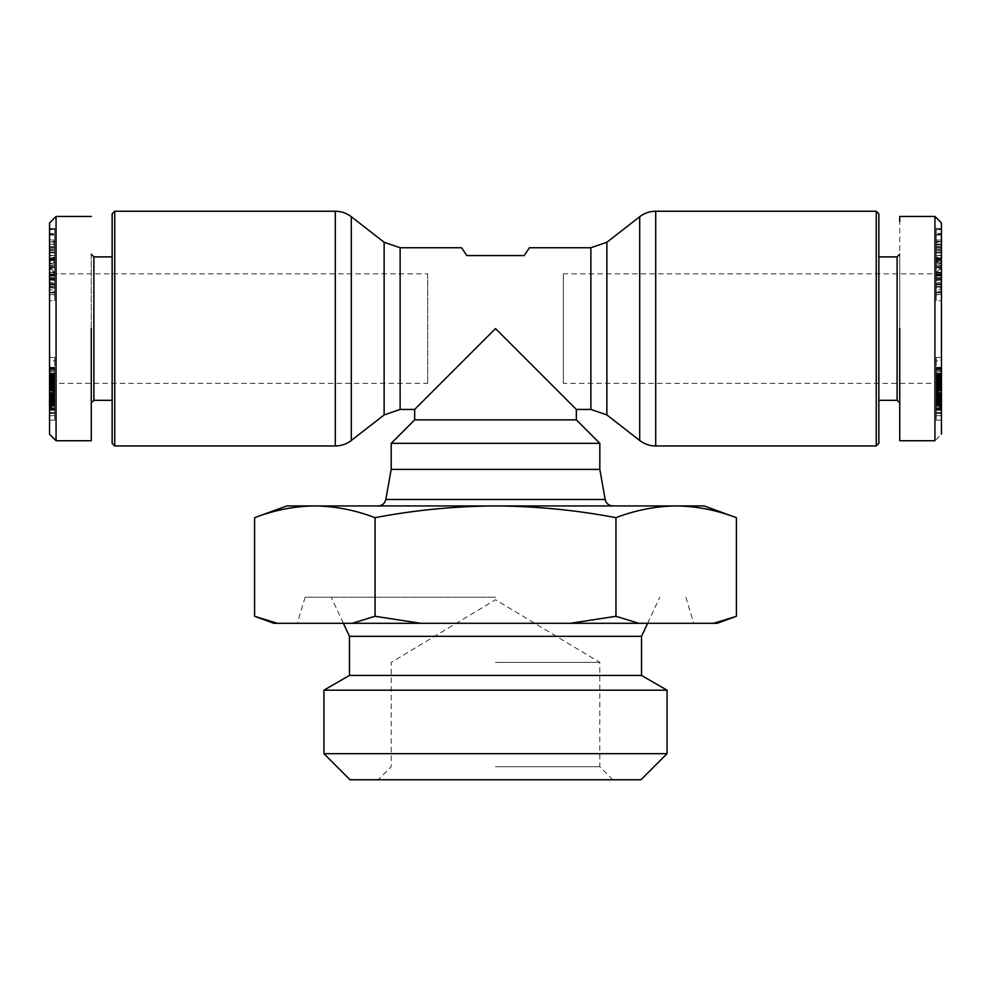 <?xml version="1.0" encoding="UTF-8"?>
<svg xmlns="http://www.w3.org/2000/svg" width="991" height="991" viewBox="0 0 991 991"><rect width="100%" height="100%" fill="white"/><g stroke="black" fill="none" stroke-linecap="round" stroke-linejoin="round"><path stroke-width="0.74" stroke-dasharray="4.96 3.72" d="M56.066 440.735L56.066 216.459M49.55 434.219L49.55 222.975M54.765 274.656L49.55 274.656L49.55 268.326L54.765 268.326L54.765 286.572L49.55 286.572L49.55 274.656M54.765 292.853L49.55 292.853L49.55 279.772L54.765 279.772L54.765 292.927L54.765 291.8L49.55 291.8L49.55 292.927L49.55 272.215L54.765 272.215L54.765 279.71L49.55 279.71L49.55 241.346L49.55 272.191L54.765 272.191L54.765 266.207L49.55 266.207M54.765 292.927L54.765 283.934L49.55 283.934M49.55 268.326L49.55 273.058L49.55 271.968L54.765 271.968L54.765 273.058L49.55 273.058M54.765 273.058L54.765 265.563L49.55 265.563L49.55 266.344M54.765 266.344L54.765 268.326M49.55 249.298L54.765 249.298L54.765 234.272L54.765 263.185L49.55 263.185L49.55 234.272L49.55 249.298L49.55 239.822L54.765 239.822L54.765 242.696L49.55 242.696M54.765 263.16L54.765 247.527L54.765 255.356L49.55 255.356L49.55 247.527L49.55 263.16M54.765 255.356L54.765 257.648L49.55 257.648L49.55 255.467M54.765 257.511L54.765 250.512L49.55 250.512L49.55 257.511M54.765 250.512L54.765 241.804L49.55 241.804L49.55 250.512M54.765 241.804L54.765 240.392M49.55 240.392L49.55 241.804M936.235 274.656L941.45 274.656L941.45 268.326L936.235 268.326L936.235 286.572L941.45 286.572L941.45 274.656M936.235 287.018L936.235 292.927L936.235 291.8L941.45 291.8L941.45 292.927L941.45 287.018L941.45 288.195L936.235 288.195L936.235 287.018L941.45 287.018M941.45 278.434L936.235 278.434L936.235 267.273L941.45 267.273L941.45 292.927M936.235 292.927L936.235 283.934L941.45 283.934M941.45 268.326L941.45 265.563L936.235 265.563L936.235 268.326M941.45 249.298L936.235 249.298L936.235 234.272L936.235 263.185L941.45 263.185L941.45 234.272L941.45 249.298L941.45 239.822L936.235 239.822L936.235 242.696L941.45 242.696M936.235 263.16L936.235 247.527L936.235 255.356L941.45 255.356L941.45 247.527L941.45 263.16M936.235 255.356L936.235 257.648L941.45 257.648L941.45 255.356M936.235 257.511L936.235 250.512L941.45 250.512L941.45 257.511M936.235 250.512L936.235 241.804L941.45 241.804L941.45 250.512M936.235 241.804L936.235 240.392M941.45 240.392L941.45 241.804M286.87 505.93L704.13 505.93M391.185 469.424L599.815 469.424M391.185 443.336L599.815 443.336M273.826 623.289L277.369 623.289L254.588 616.291M495.5 623.289L693.7 623.289L495.5 623.289M495.5 597.214L305.129 597.214L495.5 597.214M414.659 409.444L495.5 328.591L576.341 409.444M414.659 419.874L576.341 419.874M641.536 636.321L349.464 636.321M641.536 675.441L349.464 675.441M667.054 690.182L323.946 690.182M667.054 753.68L323.946 753.68M878.856 213.845L878.856 443.336M876.255 211.244L876.255 445.95M495.5 779.756L612.859 779.756L495.5 779.756M495.5 766.724L599.815 766.724L495.5 766.724M112.144 256.88L112.144 400.314L112.144 256.88M878.856 400.314L878.856 256.88L878.856 400.314M495.5 662.409L599.815 662.409L495.5 662.409M91.271 254.266L91.271 402.916L91.271 254.266M899.729 402.916L899.729 254.266L899.729 402.916M612.859 779.756L599.815 766.724L599.815 662.409L495.5 599.728L391.185 662.409L391.185 766.724L378.141 779.756M49.55 279.772L49.55 286.845L54.765 286.845L54.765 279.276L49.55 279.276M49.55 278.793L54.765 279.276M54.765 283.934L54.765 272.215L54.765 275.87L49.55 275.87M56.066 352.635L56.066 383.356L49.55 389.884L49.55 267.31L49.55 389.884M427.691 273.826L427.691 383.356L427.691 273.826L56.066 273.826L56.066 328.12L56.066 273.826L49.55 267.31M941.45 280.193L936.235 280.193L941.45 279.71M941.45 389.884L934.934 383.356L934.934 342.217L934.934 383.356L563.309 383.356L563.309 273.826L934.934 273.826L934.934 325.581L934.934 273.826L941.45 267.31L941.45 389.884L941.45 267.31M56.066 351.941L56.066 383.356L427.691 383.356M736.412 517.674C716.505 510.105 696.438 506.19 676.184 505.93C655.931 506.19 635.85 510.105 615.956 517.674C576.155 510.105 536.007 506.19 495.5 505.93C454.993 506.19 414.845 510.105 375.044 517.674C355.15 510.105 335.069 506.19 314.816 505.93C294.562 506.19 274.495 510.105 254.588 517.674M375.044 517.674L375.044 616.291L352.276 623.289L277.369 623.289M736.412 616.291L713.631 623.289L638.724 623.289L615.956 616.291L615.956 517.674M615.956 616.291L570.407 623.289L420.593 623.289L375.044 616.291M570.407 623.289L638.724 623.289M713.631 623.289L717.174 623.289M352.276 623.289L420.593 623.289M461.595 247.75L466.811 255.579L524.189 255.579L529.405 247.75M114.745 445.95L114.745 211.244M640.979 779.756L350.021 779.756M112.144 443.336L112.144 213.845M93.885 400.314L93.885 256.88M897.115 256.88L897.115 400.314M91.271 435.78L91.271 328.591M899.729 328.591L899.729 221.402M934.934 216.459L934.934 440.735L941.45 434.219L941.45 222.975M49.55 229.602L49.55 259.543L49.55 229.602L54.765 229.602L54.765 259.543L49.55 259.543M49.55 278.434L54.765 278.434L54.765 272.426L49.55 272.426L49.55 279.71M49.55 287.712L54.765 288.195L49.55 287.712M49.55 233.405L49.55 234.272L54.765 234.272L54.765 233.405L49.55 233.405M49.55 289.892L49.55 269.403L49.55 300.769L49.55 289.892L54.765 289.892L54.765 294.773L49.55 294.773M49.55 262.689L49.55 255.703L49.55 262.689L54.765 262.689L54.765 255.703L49.55 255.703M49.55 372.009L49.55 357.466L49.55 385.833L49.55 372.009L54.765 372.009L54.765 373.273L49.55 373.273L54.765 373.273L54.765 374.573L49.55 374.573M49.55 390.243L49.55 413.52L49.55 389.29L49.55 390.243L54.765 390.243L54.765 389.29L49.55 389.29M54.765 374.573L54.765 384.273L54.765 377.038L49.55 377.038L49.55 409.444L49.55 377.038L54.765 377.038L54.765 375.775L49.55 375.775M49.55 401.912L54.765 401.912L54.765 403.077L49.55 403.077L49.55 397.552L49.55 420.122L49.55 392.969L49.55 402.457L54.765 402.457L54.765 401.082L49.55 401.082M49.55 392.944L49.55 377.447L49.55 392.944L54.765 392.944L54.765 391.668L49.55 391.668M941.45 229.602L941.45 259.543L941.45 229.602L936.235 229.602L936.235 259.543L941.45 259.543M941.45 272.426L936.235 271.968L941.45 272.426M941.45 279.772L936.235 279.772L936.235 287.712L941.45 287.712L941.45 278.793L941.45 286.845L936.235 286.845L936.235 279.276L941.45 279.276M941.45 233.405L941.45 234.272L936.235 234.272L936.235 233.405L941.45 233.405M941.45 261.513L941.45 241.346L941.45 265.662L941.45 261.513L936.235 261.513L936.235 265.662L941.45 265.662M941.45 289.892L941.45 269.403L941.45 300.769L941.45 289.892L936.235 289.892L936.235 294.773L941.45 294.773M941.45 262.689L941.45 255.703L941.45 262.689L936.235 262.689L936.235 255.703L941.45 255.703M941.45 372.009L941.45 357.466L941.45 385.833L941.45 372.009L936.235 372.009L936.235 373.273L941.45 373.273L936.235 373.273L936.235 374.573L941.45 374.573M941.45 390.243L941.45 413.52L941.45 389.29L941.45 390.243L936.235 390.243L936.235 389.29L941.45 389.29M936.235 374.573L936.235 384.273L936.235 377.038L941.45 377.038L941.45 409.444L941.45 377.038L936.235 377.038L936.235 375.775L941.45 375.775M941.45 401.912L936.235 401.912L936.235 403.077L941.45 403.077L941.45 397.552L941.45 420.122L941.45 392.969L941.45 402.457L936.235 402.457L936.235 401.082L941.45 401.082M941.45 392.944L941.45 377.447L941.45 392.944L936.235 392.944L936.235 391.668L941.45 391.668M49.55 247.378L54.765 247.378L54.765 229.243L49.55 229.243M54.765 259.543L49.55 259.208M54.765 259.208L54.765 240.057L49.55 240.057M54.765 240.057L54.765 258.663L49.55 258.663M54.765 258.663L49.55 258.317M54.765 258.317L54.765 228.376L49.55 228.376M54.765 228.376L49.55 228.71M54.765 228.71L54.765 247.378M54.765 279.772L54.765 278.793M54.765 287.018L49.55 287.018M54.765 292.295L49.55 292.295M54.765 275.907L49.55 275.907M54.765 272.475L49.55 272.475M54.765 278.434L54.765 279.71M54.765 267.88L49.55 267.88M54.765 267.273L49.55 267.273M54.765 248.939L49.55 248.939M54.765 244.17L49.55 244.17M54.765 235.003L49.55 235.003M54.765 265.761L49.55 265.761M54.765 267.533L49.55 267.533M54.765 252.358L49.55 252.358M54.765 247.527L49.55 247.527M54.765 252.916L49.55 252.916M49.55 246.648L54.765 246.648L54.765 242.696M54.765 246.648L49.55 246.685M54.765 246.685L54.765 249.298M54.765 266.207L54.765 261.513L49.55 261.513M54.765 261.513L54.765 265.662L49.55 265.662M54.765 265.662L54.765 261.934L49.55 261.934M54.765 261.934L54.765 241.346L49.55 241.346M54.765 241.346L54.765 244.963L49.55 244.963M54.765 244.963L54.765 275.87M49.55 284.281L54.765 284.281L54.765 282.348L49.55 282.348M54.765 282.348L54.765 289.892M54.765 294.773L54.765 300.769L49.55 300.769M54.765 300.769L54.765 275.225L49.55 275.225M54.765 275.225L54.765 269.403L49.55 269.403M54.765 269.403L54.765 278.372L49.55 278.372M54.765 278.372L54.765 284.281M49.55 260.571L54.765 260.571L54.765 267.57L49.55 267.57M54.765 267.57L54.765 262.689M54.765 255.703L54.765 260.571M49.55 370.597L54.765 370.597L54.765 371.786L49.55 371.786M54.765 375.775L54.765 373.273L54.765 375.874L49.55 375.899L54.765 375.948L49.55 375.948M54.765 376.283L49.55 376.283M54.765 377.348L49.55 377.348M54.765 391.668L54.765 389.19L49.55 389.19L54.765 389.215L54.765 377.447L54.765 378.426L49.55 378.463L54.765 378.426L54.765 379.132L49.55 379.132M54.765 379.702L49.55 379.702M54.765 380.978L49.55 380.978M54.765 381.287L49.55 381.287M54.765 382.489L49.55 382.489M54.765 383.467L49.55 383.467M54.765 384.867L49.55 384.867M54.765 385.734L54.765 384.966L49.55 384.917L54.765 384.966L49.55 385.462L54.765 385.833L49.55 385.734M54.765 378.351L49.55 378.351M54.765 378.711L49.55 378.711M54.765 379.157L49.55 379.157L54.765 379.206M54.765 378.872L49.55 378.872M54.765 377.98L49.55 377.98M54.765 374.908L49.55 374.908M54.765 373.929L49.55 373.929M54.765 373.471L49.55 373.471M54.765 373.273L49.55 373.322M54.765 373.52L49.55 373.52M54.765 373.842L49.55 373.842M54.765 374.325L49.55 374.325M54.765 374.387L49.55 374.387M54.765 374.833L49.55 374.833M54.765 375.193L49.55 375.193M54.765 375.515L49.55 375.515M54.765 375.738L49.55 375.738M54.765 375.948L49.55 375.923M54.765 375.923L49.55 375.824M54.765 375.824L49.55 375.601M54.765 375.601L49.55 375.255M54.765 375.255L49.55 374.784M54.765 374.784L49.55 374.189M54.765 374.189L54.765 357.466L49.55 357.466M54.765 357.466L54.765 360.873L49.55 360.873M54.765 360.873L54.765 369.569L49.55 369.569M54.765 369.569L49.55 369.408M54.765 369.408L49.55 369.135M54.765 369.135L49.55 369.011M54.765 369.011L49.55 368.664L54.765 368.64L49.55 368.107L54.765 367.611L49.55 367.611M54.765 367.611L49.55 367.277M54.765 367.277L49.55 367.351M54.765 367.351L49.55 367.834M54.765 367.834L54.765 368.528L49.55 368.528M54.765 368.528L54.765 369.544L49.55 369.544M54.765 369.544L54.765 370.597M49.55 412.553L54.765 412.553L54.765 413.52L49.55 413.52M54.765 413.52L54.765 390.243M54.765 389.29L54.765 412.553M54.765 382.427L54.765 409.444L54.765 405.715L49.55 405.715L54.765 405.715L54.765 382.427L49.55 382.427M54.765 385.041L49.55 385.041M54.765 380.408L49.55 380.408M54.765 401.082L54.765 384.285L49.55 384.248L54.765 384.285L54.765 383.554L49.55 383.554M54.765 388.868L49.55 388.868M54.765 390.813L49.55 390.813M54.765 396.177L49.55 396.177M54.765 394.232L49.55 394.232M54.765 409.444L49.55 409.444M54.765 379.132L54.765 406.013L54.765 400.005L54.765 403.089L49.55 403.077L54.765 403.337L49.55 403.337M54.765 399.906L49.55 399.906M54.765 399.633L49.55 399.633M54.765 398.456L49.55 398.456L54.765 398.469M54.765 397.329L49.55 397.329L54.765 397.317M54.765 403.337L54.765 396.635L49.55 396.821L54.765 396.821L54.765 397.552L49.55 397.552L54.765 397.552L49.55 397.651L54.765 397.664L49.55 398.147L54.765 398.109L54.765 399.113L49.55 399.113M54.765 395.954L49.55 395.954M54.765 395.483L54.765 397.664L54.765 395.161L49.55 395.174L54.765 395.161L54.765 394.492L49.55 394.492L54.765 394.468L54.765 395.483L49.55 395.483M54.765 395.037L49.55 395.037M54.765 393.984L49.55 393.984M54.765 393.563L49.55 393.563M54.765 383.554L54.765 394.468L54.765 393.365L49.55 393.377L54.765 392.944M54.765 393.105L49.55 393.105M54.765 392.969L49.55 392.969L54.765 392.993M54.765 393.154L49.55 393.154M54.765 393.415L49.55 393.415L54.765 393.452M54.765 393.935L49.55 393.935M54.765 394.641L49.55 394.641M54.765 395.533L49.55 395.533M54.765 396.227L49.55 396.227M54.765 399.695L49.55 399.695M54.765 400.909L49.55 400.909M54.765 402.21L49.55 402.21M54.765 403.461L49.55 403.461M54.765 404.687L49.55 404.687M54.765 405.852L49.55 405.852M54.765 407.028L54.765 420.122L54.765 405.307L54.765 406.149L49.55 406.013L54.765 406.013L54.765 407.028L49.55 407.028M54.765 407.896L49.55 407.896M54.765 408.626L49.55 408.626M54.765 409.221L49.55 409.221M54.765 409.692L49.55 409.692M54.765 409.902L49.55 409.902M54.765 410.039L49.55 410.039L54.765 410.014M54.765 409.865L49.55 409.865M54.765 413.334L49.55 413.334M54.765 410.299L49.55 410.299M54.765 415.663L49.55 415.663M54.765 420.122L49.55 420.122M54.765 407.747L49.55 407.747M54.765 405.307L49.55 405.307M54.765 406.248L49.55 406.248M54.765 405.381L49.55 405.381M54.765 404.402L49.55 404.402M54.765 403.709L49.55 403.709M54.765 400.971L49.55 400.971M54.765 398.865L54.765 397.552L54.765 399.98L49.55 400.005L54.765 399.98L54.765 398.865L49.55 398.865M54.765 398.072L49.55 398.072M54.765 397.986L49.55 397.986M54.765 399.113L49.55 399.323M54.765 399.323L54.765 400.488L49.55 400.488M54.765 400.488L54.765 401.912M54.765 390.417L49.55 390.417L54.765 390.404L54.765 386.279L49.55 386.304L49.55 398.109L49.55 386.279L54.765 386.279L54.765 398.109L54.765 390.404M54.765 387.803L49.55 387.803M54.765 386.515L49.55 386.515M54.765 385.239L49.55 385.239M54.765 385.115L49.55 385.115M54.765 384.149L49.55 384.112M54.765 383.121L49.55 383.121M54.765 382.055L49.55 382.055M54.765 380.94L49.55 380.94M54.765 380.494L49.55 380.494M54.765 379.565L49.55 379.565M54.765 378.797L49.55 378.797M54.765 378.228L49.55 378.228M54.765 377.794L49.55 377.794M54.765 377.633L49.55 377.633M54.765 377.447L49.55 377.447M54.765 377.484L49.55 377.484M54.765 377.757L49.55 377.757M54.765 377.905L49.55 377.905M54.765 379.987L49.55 379.987M54.765 380.383L49.55 380.383M54.765 381.485L49.55 381.485M54.765 382.637L49.55 382.637M54.765 382.836L49.55 382.836M54.765 385.449L49.55 385.449M54.765 387.592L49.55 387.592M54.765 387.37L49.55 387.37M54.765 387.27L49.55 387.27M54.765 387.407L49.55 387.407M54.765 387.531L49.55 387.531M54.765 388.076L49.55 388.076M54.765 388.918L49.55 388.918M54.765 388.992L49.55 388.992M54.765 390.02L49.55 390.02M54.765 391.172L49.55 391.172M54.765 392.411L49.55 392.411M54.765 393.749L49.55 393.749M54.765 396.573L49.55 396.573M54.765 398.816L49.55 398.816M54.765 400.29L49.55 400.29M54.765 401.256L49.55 401.256M54.765 402.049L49.55 402.049L54.765 402.049M54.765 402.668L49.55 402.668M54.765 403.411L49.55 403.411L54.765 403.387M54.765 403.126L49.55 403.126M54.765 402.705L49.55 402.705M54.765 396.635L49.55 396.635M54.765 397.8L49.55 397.8M54.765 397.664L49.55 397.664M54.765 396.957L49.55 396.957M54.765 396.313L49.55 396.313M54.765 394.492L49.55 394.492M54.765 393.365L49.55 393.365M54.765 392.486L49.55 392.486M54.765 394.133L49.55 394.133M54.765 390.788L49.55 390.788M54.765 390.231L49.55 390.231M54.765 389.525L49.55 389.525M54.765 389.426L49.55 389.426M54.765 388.348L49.55 388.348M54.765 387.134L49.55 387.134M54.765 386.849L49.55 386.849M54.765 385.71L49.55 385.71M54.765 384.57L49.55 384.57M54.765 383.232L49.55 383.232L54.765 383.22M54.765 383.406L49.55 383.406M54.765 385.016L49.55 385.016M54.765 386.217L49.55 386.217M54.765 386.688L49.55 386.688M54.765 387.853L49.55 387.853M941.45 247.378L936.235 247.378L936.235 229.243L941.45 229.243M936.235 259.543L941.45 259.208M936.235 259.208L936.235 240.057L941.45 240.057M936.235 240.057L936.235 258.663L941.45 258.663M936.235 258.663L941.45 258.317M936.235 258.317L936.235 228.376L941.45 228.376M936.235 228.376L941.45 228.71M936.235 228.71L936.235 247.378M936.235 292.295L941.45 292.295M936.235 283.934L936.235 275.907L941.45 275.907M936.235 275.907L936.235 272.475L941.45 272.475M936.235 272.475L936.235 279.71M936.235 278.434L936.235 280.193M936.235 273.058L941.45 273.058M936.235 267.88L941.45 267.88M936.235 267.273L936.235 266.344M936.235 248.939L941.45 248.939M936.235 244.17L941.45 244.17M936.235 235.003L941.45 235.003M936.235 265.761L941.45 265.761M936.235 267.533L941.45 267.533M936.235 252.358L941.45 252.358M936.235 247.527L941.45 247.527M936.235 252.916L941.45 252.916M941.45 246.648L936.235 246.648L936.235 242.696M936.235 246.648L941.45 246.685M936.235 246.685L936.235 249.298M936.235 265.662L936.235 241.346L936.235 275.87L936.235 272.191L941.45 272.215L936.235 272.191L936.235 266.207L941.45 266.207M936.235 266.207L936.235 261.513M936.235 261.934L941.45 261.934M936.235 241.346L941.45 241.346M936.235 244.963L941.45 244.963M936.235 275.87L941.45 275.87M941.45 284.281L936.235 284.281L936.235 282.348L941.45 282.348M936.235 282.348L936.235 289.892M936.235 294.773L936.235 300.769L941.45 300.769M936.235 300.769L936.235 275.225L941.45 275.225M936.235 275.225L936.235 269.403L941.45 269.403M936.235 269.403L936.235 278.372L941.45 278.372M936.235 278.372L936.235 284.281M941.45 260.571L936.235 260.571L936.235 267.57L941.45 267.57M936.235 267.57L936.235 262.689M936.235 255.703L936.235 260.571M941.45 370.597L936.235 370.597L936.235 371.786L941.45 371.786M936.235 375.775L936.235 373.273L936.235 375.874L941.45 375.899L936.235 375.948L941.45 375.948M936.235 376.283L941.45 376.283M936.235 377.348L941.45 377.348M936.235 391.668L936.235 389.19L941.45 389.19L936.235 389.215L936.235 377.447L936.235 378.426L941.45 378.463L936.235 378.426L936.235 379.132L941.45 379.132M936.235 379.702L941.45 379.702M936.235 380.978L941.45 380.978M936.235 381.287L941.45 381.287M936.235 382.489L941.45 382.489M936.235 383.467L941.45 383.467M936.235 384.867L941.45 384.867M936.235 385.734L936.235 384.966L941.45 384.917L936.235 384.966L941.45 385.462L936.235 385.833L941.45 385.734M936.235 378.351L941.45 378.351M936.235 378.711L941.45 378.711M936.235 379.157L941.45 379.157L936.235 379.206M936.235 378.872L941.45 378.872M936.235 377.98L941.45 377.98M936.235 374.908L941.45 374.908M936.235 373.929L941.45 373.929M936.235 373.471L941.45 373.471M936.235 373.273L941.45 373.322M936.235 373.52L941.45 373.52M936.235 373.842L941.45 373.842M936.235 374.325L941.45 374.325M936.235 374.387L941.45 374.387M936.235 374.833L941.45 374.833M936.235 375.193L941.45 375.193M936.235 375.515L941.45 375.515M936.235 375.738L941.45 375.738M936.235 375.948L941.45 375.923M936.235 375.923L941.45 375.824M936.235 375.824L941.45 375.601M936.235 375.601L941.45 375.255M936.235 375.255L941.45 374.784M936.235 374.784L941.45 374.189M936.235 374.189L936.235 357.466L941.45 357.466M936.235 357.466L936.235 360.873L941.45 360.873M936.235 360.873L936.235 369.569L941.45 369.569M936.235 369.569L941.45 369.408M936.235 369.408L941.45 369.135M936.235 369.135L941.45 369.011M936.235 369.011L941.45 368.664L936.235 368.64L941.45 368.107L936.235 367.611L941.45 367.611M936.235 367.611L941.45 367.277M936.235 367.277L941.45 367.351M936.235 367.351L941.45 367.834M936.235 367.834L936.235 368.528L941.45 368.528M936.235 368.528L936.235 369.544L941.45 369.544M936.235 369.544L936.235 370.597M941.45 412.553L936.235 412.553L936.235 413.52L941.45 413.52M936.235 413.52L936.235 390.243M936.235 389.29L936.235 412.553M936.235 382.427L936.235 409.444L936.235 405.715L941.45 405.715L936.235 405.715L936.235 382.427L941.45 382.427M936.235 385.041L941.45 385.041M936.235 380.408L941.45 380.408M936.235 401.082L936.235 384.285L941.45 384.248L936.235 384.285L936.235 383.554L941.45 383.554M936.235 388.868L941.45 388.868M936.235 390.813L941.45 390.813M936.235 396.177L941.45 396.177M936.235 394.232L941.45 394.232M936.235 409.444L941.45 409.444M936.235 379.132L936.235 406.013L936.235 400.005L936.235 403.089L941.45 403.077L936.235 403.337L941.45 403.337M936.235 399.906L941.45 399.906M936.235 399.633L941.45 399.633M936.235 398.456L941.45 398.456L936.235 398.469M936.235 397.329L941.45 397.329L936.235 397.317M936.235 403.337L936.235 396.635L941.45 396.821L936.235 396.821L936.235 397.552L941.45 397.552L936.235 397.552L941.45 397.651L936.235 397.664L941.45 398.147L936.235 398.109L936.235 399.113L941.45 399.113M936.235 395.954L941.45 395.954M936.235 395.483L936.235 397.664L936.235 395.161L941.45 395.174L936.235 395.161L936.235 394.492L941.45 394.492L936.235 394.468L936.235 395.483L941.45 395.483M936.235 395.037L941.45 395.037M936.235 393.984L941.45 393.984M936.235 393.563L941.45 393.563M936.235 383.554L936.235 394.468L936.235 393.365L941.45 393.377L936.235 392.944M936.235 393.105L941.45 393.105M936.235 392.969L941.45 392.969L936.235 392.993M936.235 393.154L941.45 393.154M936.235 393.415L941.45 393.415L936.235 393.452M936.235 393.935L941.45 393.935M936.235 394.641L941.45 394.641M936.235 395.533L941.45 395.533M936.235 396.227L941.45 396.227M936.235 399.695L941.45 399.695M936.235 400.909L941.45 400.909M936.235 402.21L941.45 402.21M936.235 403.461L941.45 403.461M936.235 404.687L941.45 404.687M936.235 405.852L941.45 405.852M936.235 407.028L936.235 420.122L936.235 405.307L936.235 406.149L941.45 406.013L936.235 406.013L936.235 407.028L941.45 407.028M936.235 407.896L941.45 407.896M936.235 408.626L941.45 408.626M936.235 409.221L941.45 409.221M936.235 409.692L941.45 409.692M936.235 409.902L941.45 409.902M936.235 410.039L941.45 410.039L936.235 410.014M936.235 409.865L941.45 409.865M936.235 413.334L941.45 413.334M936.235 410.299L941.45 410.299M936.235 415.663L941.45 415.663M936.235 420.122L941.45 420.122M936.235 407.747L941.45 407.747M936.235 405.307L941.45 405.307M936.235 406.248L941.45 406.248M936.235 405.381L941.45 405.381M936.235 404.402L941.45 404.402M936.235 403.709L941.45 403.709M936.235 400.971L941.45 400.971M936.235 398.865L936.235 397.552L936.235 399.98L941.45 400.005L936.235 399.98L936.235 398.865L941.45 398.865M936.235 398.072L941.45 398.072M936.235 397.986L941.45 397.986M936.235 399.113L941.45 399.323M936.235 399.323L936.235 400.488L941.45 400.488M936.235 400.488L936.235 401.912M936.235 390.417L941.45 390.417L936.235 390.404L936.235 386.279L941.45 386.304L941.45 398.109L941.45 386.279L936.235 386.279L936.235 398.109L936.235 390.404M936.235 387.803L941.45 387.803M936.235 386.515L941.45 386.515M936.235 385.239L941.45 385.239M936.235 385.115L941.45 385.115M936.235 384.149L941.45 384.112M936.235 383.121L941.45 383.121M936.235 382.055L941.45 382.055M936.235 380.94L941.45 380.94M936.235 380.494L941.45 380.494M936.235 379.565L941.45 379.565M936.235 378.797L941.45 378.797M936.235 378.228L941.45 378.228M936.235 377.794L941.45 377.794M936.235 377.633L941.45 377.633M936.235 377.447L941.45 377.447M936.235 377.484L941.45 377.484M936.235 377.757L941.45 377.757M936.235 377.905L941.45 377.905M936.235 379.987L941.45 379.987M936.235 380.383L941.45 380.383M936.235 381.485L941.45 381.485M936.235 382.637L941.45 382.637M936.235 382.836L941.45 382.836M936.235 385.449L941.45 385.449M936.235 387.592L941.45 387.592M936.235 387.37L941.45 387.37M936.235 387.27L941.45 387.27M936.235 387.407L941.45 387.407M936.235 387.531L941.45 387.531M936.235 388.076L941.45 388.076M936.235 388.918L941.45 388.918M936.235 388.992L941.45 388.992M936.235 390.02L941.45 390.02M936.235 391.172L941.45 391.172M936.235 392.411L941.45 392.411M936.235 393.749L941.45 393.749M936.235 396.573L941.45 396.573M936.235 398.816L941.45 398.816M936.235 400.29L941.45 400.29M936.235 401.256L941.45 401.256M936.235 402.049L941.45 402.049L936.235 402.049M936.235 402.668L941.45 402.668M936.235 403.411L941.45 403.411L936.235 403.387M936.235 403.126L941.45 403.126M936.235 402.705L941.45 402.705M936.235 396.635L941.45 396.635M936.235 397.8L941.45 397.8M936.235 397.664L941.45 397.664M936.235 396.957L941.45 396.957M936.235 396.313L941.45 396.313M936.235 394.492L941.45 394.492M936.235 393.365L941.45 393.365M936.235 392.486L941.45 392.486M936.235 394.133L941.45 394.133M936.235 390.788L941.45 390.788M936.235 390.231L941.45 390.231M936.235 389.525L941.45 389.525M936.235 389.426L941.45 389.426M936.235 388.348L941.45 388.348M936.235 387.134L941.45 387.134M936.235 386.849L941.45 386.849M936.235 385.71L941.45 385.71M936.235 384.57L941.45 384.57M936.235 383.232L941.45 383.232L936.235 383.22M936.235 383.406L941.45 383.406M936.235 385.016L941.45 385.016M936.235 386.217L941.45 386.217M936.235 386.688L941.45 386.688M936.235 387.853L941.45 387.853M54.765 257.239L54.765 250.834L54.765 257.239L49.55 257.239L49.55 250.834L49.55 260.063L54.765 260.063M54.765 284.888L54.765 277.356L54.765 284.888L49.55 284.888L49.55 277.356L49.55 280.354L54.765 280.354M936.235 257.239L936.235 250.834L936.235 257.239L941.45 257.239L941.45 250.834L941.45 260.063L936.235 260.063M936.235 284.888L936.235 277.356L936.235 284.888L941.45 284.888L941.45 277.356L941.45 280.354L936.235 280.354M563.309 273.826L563.309 383.356M54.765 250.834L49.55 250.834M49.55 260.063L49.55 257.239M54.765 277.356L49.55 277.356M49.55 280.354L49.55 284.888M936.235 250.834L941.45 250.834M941.45 260.063L941.45 257.239M936.235 277.356L941.45 277.356M941.45 280.354L941.45 284.888M335.292 445.95L335.292 211.244M351.31 440.462L351.31 216.732M639.69 216.732L639.69 440.462M655.708 211.244L655.708 445.95M54.765 283.587L49.55 283.587M936.235 283.587L941.45 283.587M385.821 499.489L605.179 499.489M400.129 409.444L400.129 247.75M384.124 414.932L384.124 242.262M606.876 242.262L606.876 414.932M590.871 247.75L590.871 409.444M54.765 272.302L49.55 272.302M54.765 285.049L49.55 285.049M54.765 274.049L49.55 274.049M54.765 389.091L49.55 389.091M936.235 285.049L941.45 285.049M936.235 292.853L941.45 292.853M936.235 272.302L941.45 272.302M936.235 274.049L941.45 274.049M936.235 389.091L941.45 389.091M49.55 294.587L54.765 294.587M49.55 264.052L54.765 264.052M54.765 258.007L49.55 258.007M941.45 294.587L936.235 294.587M941.45 264.052L936.235 264.052M936.235 258.007L941.45 258.007M685.871 597.214L693.7 623.289M343.369 623.289L331.205 597.214M305.129 597.214L297.3 623.289M647.631 623.289L659.795 597.214M54.765 286.894L49.55 286.894M49.55 280.193L54.765 280.193M936.235 286.894L941.45 286.894M941.45 278.793L936.235 278.793"/><path stroke-width="1.49" d="M335.292 211.244A26.076 26.076 0 0 1 351.31 216.732L351.31 440.462A26.076 26.076 0 0 1 335.292 445.95L114.745 445.95L114.745 211.244L335.292 211.244L335.292 445.95M599.815 469.424L605.179 499.489L385.821 499.489L391.185 469.424L599.815 469.424L599.815 443.336L576.341 419.874L576.341 409.444L590.871 409.444L606.876 414.932L606.876 242.262L639.69 216.732A26.076 26.076 0 0 1 655.708 211.244L876.255 211.244L876.255 445.95L655.708 445.95L655.708 211.244M606.876 414.932L639.69 440.462A26.076 26.076 0 0 0 655.708 445.95M91.271 216.459L56.066 216.459L49.55 222.975L49.55 434.219L56.066 440.735L91.271 440.735L91.271 435.78M899.729 440.735L934.934 440.735L934.934 216.459L941.45 222.975L941.45 434.219M599.815 443.336L391.185 443.336L414.659 419.874L414.659 409.444L400.129 409.444L400.129 247.75L384.124 242.262L351.31 216.732M254.588 616.291L277.369 623.289L273.826 623.289L254.588 616.291L254.588 517.674C274.495 510.105 294.562 506.19 314.816 505.93L286.87 505.93L254.588 517.674M576.341 419.874L414.659 419.874M576.341 409.444L495.5 328.591L414.659 409.444M590.871 409.444L590.871 247.75L529.405 247.75L524.189 255.579L466.811 255.579L461.595 247.75L400.129 247.75M343.369 623.289L349.464 636.321L641.536 636.321L647.631 623.289M349.464 636.321L349.464 675.441L641.536 675.441L667.054 690.182L667.054 753.68L640.979 779.756L350.021 779.756L323.946 753.68L667.054 753.68M384.124 242.262L384.124 414.932L351.31 440.462M349.464 675.441L323.946 690.182L667.054 690.182M114.745 211.244L112.144 213.845L112.144 443.336L114.745 445.95M876.255 445.95L878.856 443.336L878.856 213.845L876.255 211.244M112.144 256.88L93.885 256.88L93.885 400.314L91.271 402.916M112.144 400.314L93.885 400.314M878.856 400.314L897.115 400.314L897.115 256.88L899.729 254.266M878.856 256.88L897.115 256.88M93.885 256.88L91.271 254.266M897.115 400.314L899.729 402.916M56.066 351.941L56.066 352.635M934.934 342.217L934.934 325.581L934.934 342.217M495.5 505.93L314.816 505.93C335.069 506.19 355.15 510.105 375.044 517.674C414.845 510.105 454.993 506.19 495.5 505.93C536.007 506.19 576.155 510.105 615.956 517.674C635.85 510.105 655.931 506.19 676.184 505.93L495.5 505.93M736.412 517.674L704.13 505.93L676.184 505.93C696.438 506.19 716.505 510.105 736.412 517.674L736.412 616.291L713.631 623.289L570.407 623.289L615.956 616.291L615.956 517.674M277.369 623.289L352.276 623.289L375.044 616.291L375.044 517.674M375.044 616.291L420.593 623.289L570.407 623.289M615.956 616.291L638.724 623.289M736.412 616.291L717.174 623.289L713.631 623.289M420.593 623.289L352.276 623.289M91.271 328.591L91.271 440.735L91.271 328.591M899.729 328.591L899.729 440.735L899.729 328.591M934.934 216.459L899.729 216.459L899.729 221.402M56.066 216.459L56.066 440.735M941.45 266.344L941.45 267.273M639.69 440.462L639.69 216.732M605.179 499.489C606.195 503.49 608.771 505.633 612.884 505.93M391.185 469.424L391.185 443.336M384.124 414.932L400.129 409.444M323.946 690.182L323.946 753.68M385.821 499.489C384.805 503.49 382.229 505.633 378.116 505.93M606.876 242.262L590.871 247.75M641.536 636.321L641.536 675.441"/></g></svg>
